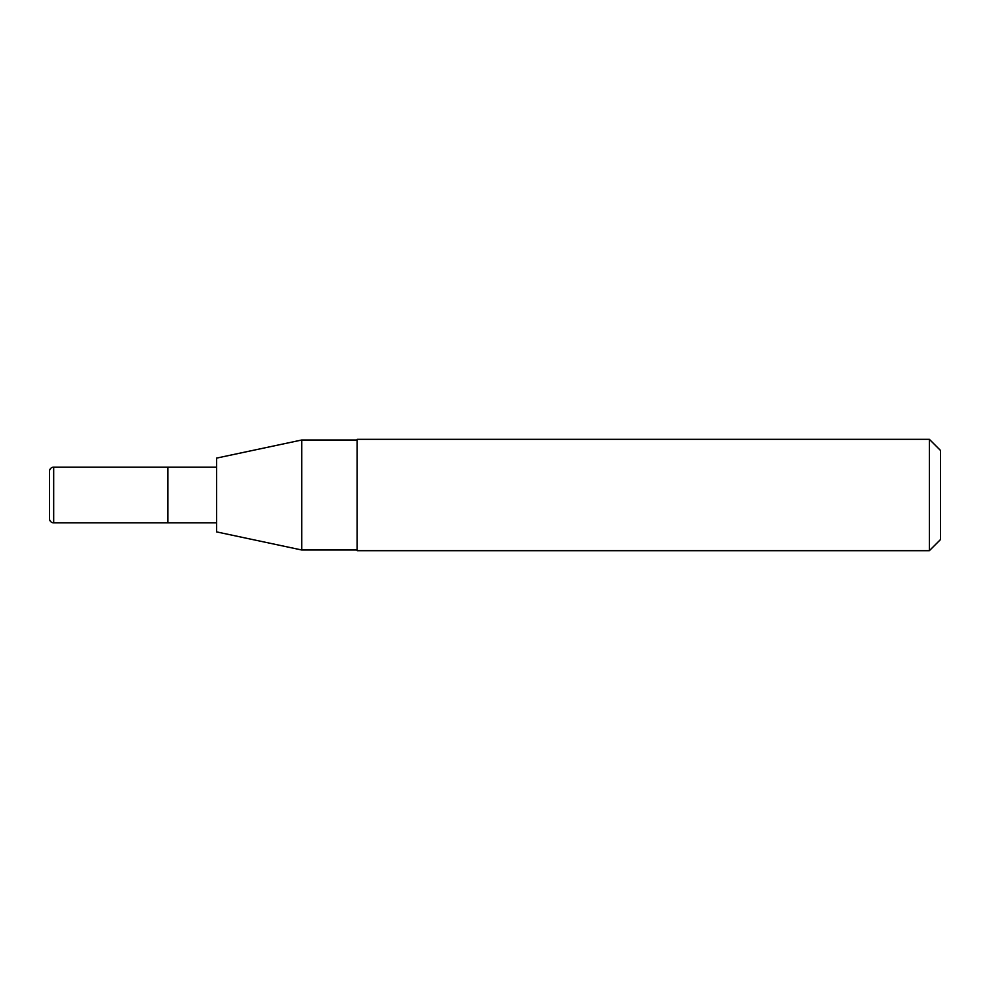 <?xml version="1.0" encoding="UTF-8"?>
<svg xmlns="http://www.w3.org/2000/svg" width="990" height="990" viewBox="0 0 990 990"><rect width="100%" height="100%" fill="white"/><g stroke="black" fill="none" stroke-linecap="round" stroke-linejoin="round"><path stroke-width="1.49" d="M216.562 467.156L53.683 467.156A4.17 4.17 0 0 0 49.5 471.339L49.5 518.673A4.17 4.17 0 0 0 53.683 522.844L53.683 467.156M216.562 522.844L167.842 522.844L167.842 467.156L167.842 522.844L53.683 522.844M929.363 550.688L940.5 539.55L940.5 450.45L929.363 439.312L357.167 439.312L357.167 550.688L929.363 550.688L929.363 439.312M357.167 440.006L301.715 440.006L301.715 549.995L357.167 549.995M301.715 549.995L216.562 531.89L216.562 458.11L301.715 440.006"/></g></svg>
